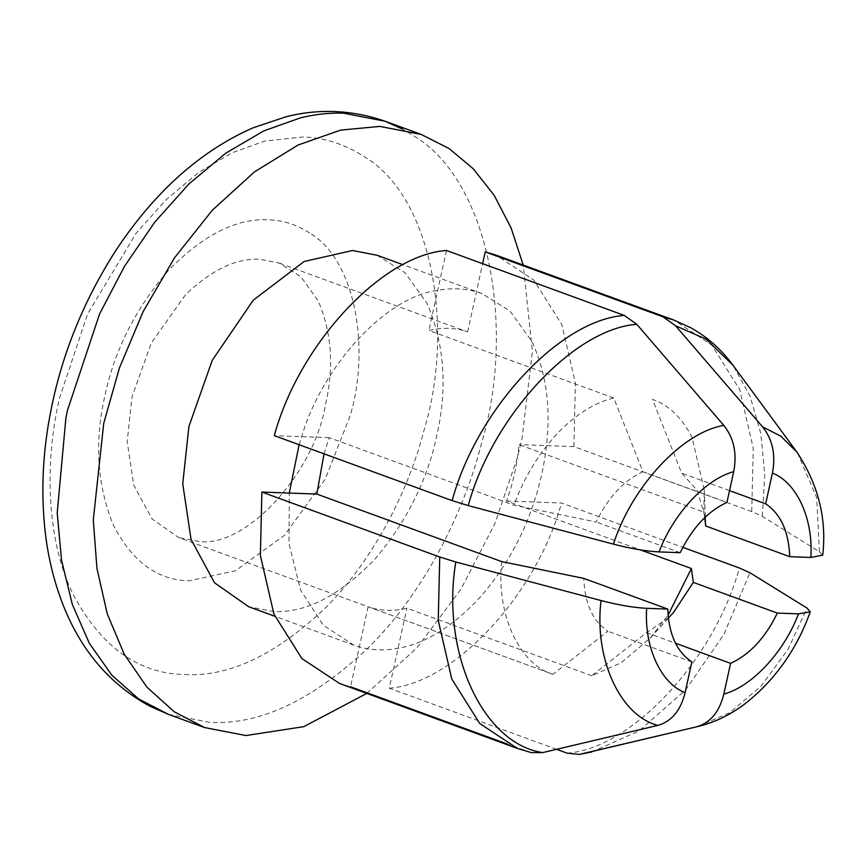 <?xml version="1.0" encoding="UTF-8"?>
<svg xmlns="http://www.w3.org/2000/svg" width="866" height="866" viewBox="0 0 866 866"><rect width="100%" height="100%" fill="white"/><g stroke="black" fill="none" stroke-linecap="round" stroke-linejoin="round"><path stroke-width="0.65" stroke-dasharray="4.33 3.25" d="M704.718 517.597L703.798 512.12L518.951 444.604C517.424 463.505 513.289 482.308 506.545 501.013L640.396 549.899M668.368 617.869L646.566 632.667L591.727 675.718L621.128 662.815L650.16 638.112L668.097 615.066M591.727 675.718L406.868 608.203C393.132 611.526 380.217 611.05 368.147 606.785L552.995 674.3L607.835 631.26C592.809 621.171 584.777 603.548 583.771 578.391M501.674 561.59C496.045 613.778 519.167 664.536 552.995 674.3L178.699 537.591L152.037 518.918L133.678 485.014L127.183 441.508L132.022 396.758L151.344 342.893L185.541 294.7C211.694 269.748 236.461 257.949 259.843 259.291L278.982 262.993L300.967 276.784L318.201 300.903C331.656 332.447 334.146 366.762 325.659 403.837C314.65 473.756 244.353 549.358 197.838 541.293L178.699 537.591M324.046 453.838L329.21 437.666L514.068 505.181L596.165 521.992C608.138 497.311 623.726 480.554 642.918 471.721L613.745 397.992C595.602 402.289 577.492 413.374 559.436 431.257C539.269 452.42 524.146 477.058 514.068 505.181M703.798 512.12L704.253 489.983L692.096 437.46C682.094 417.791 668.888 405.104 652.477 399.41L681.639 473.139L697.271 490.416L705.13 517.208M613.745 397.992L428.897 330.476C442.634 327.153 455.548 327.629 467.618 331.895L278.982 262.993M309.563 232.932C296.421 224.521 282.738 220.148 268.525 219.812C237.024 218.037 203.943 234.589 169.271 269.467C136.059 307.592 114.615 349.68 104.905 395.762C94.351 441.812 97.1 484.798 113.143 524.709C132.054 561.547 157.395 580.242 189.156 580.783L235.368 570.802L284.286 535.437L325.118 479.342L350.124 415.842C370.367 348.879 355.774 259.93 309.563 232.932M184.718 674.506C229.295 677.082 276.514 654.577 326.374 606.99C373.268 559.956 408.73 490.654 424.394 428.908C454.542 329.199 432.816 196.755 364.012 156.54C344.441 144.027 324.068 137.51 302.894 137.012L264.844 141.071L232.402 152.643L199.126 172.118L166.521 199.277L136.178 233.149L87.542 314.087L59.256 399.01L57.806 405.905C44.588 468.495 47.489 541.813 72.874 593.914C101.116 646.891 138.398 673.759 184.718 674.506M366.751 693.428L416.892 647.93L460.701 589.562L494.735 523.941L517.522 457.205L521.992 438.629L532.406 351.455L523.216 265.05M377.046 255.243L404.974 272.693L426.938 303.165C444.431 343.629 447.711 387.752 436.789 435.511C427.468 479.894 407.02 520.888 375.465 558.483C339.948 595.602 305.85 613.269 273.18 611.461L248.672 606.72M299.138 444.734L301.671 436.659C322.801 365.008 386.669 296.324 437.709 290.37C451.273 287.88 464.176 288.356 476.441 291.777L482.07 293.596L509.998 311.046L531.962 341.518C546.089 372.337 550.938 407.042 546.489 445.611C544.389 464.49 540.254 483.293 534.095 502.02C522.728 537.028 504.856 568.637 480.489 596.836C453.199 626.291 425.726 643.449 398.057 648.309C384.493 650.799 371.579 650.323 359.325 646.902L353.696 645.083L323.408 625.317L300.632 590.19L289.028 543.783L289.266 493.068M506.545 501.013L561.482 503.016L682.83 547.334M822.7 555.171L819.409 551.674L762.318 516.342L751.742 511.579L573.877 446.618L518.951 444.604M329.21 437.666L274.284 435.663M368.147 606.785L350.557 686.781L339.656 683.523M556.643 749.317L389.278 688.199L406.868 608.203M467.618 331.895L482.622 263.686M446.477 250.48L428.897 330.476M819.409 551.674L816.692 497.604L797.445 452.788M697.433 726.617L729.757 712.686L761.236 686.045L788.028 649.381L807.015 608.073M531.334 752.619L507.086 743.948M573.877 446.618L575.392 383.227L561.85 324.642L533.867 280.108L496.11 255.156M389.278 688.199C453.665 683.804 536.747 594.466 561.482 503.016M680.189 552.681L596.165 521.992M691.858 661.938L607.835 631.26M646.566 632.667L675.502 643.243M642.918 471.721L726.931 502.41M729.529 490.621L681.639 473.139M168.372 714.331L209.724 722.331C260.244 725.253 313.752 699.739 370.258 645.82C423.409 592.517 463.602 513.982 481.344 443.998C515.508 330.996 490.892 180.907 412.909 135.345L402.603 129.142M762.318 516.342L764.775 474.644L760.868 433.65L750.108 396.271L732.939 365.203M591.662 752.013L639 731.001L685.428 690.126L723.954 634.377L749.913 572.74M517.5 748.484L528.412 751.742M751.742 511.579L753.247 448.187L739.716 389.603L711.722 345.069L673.975 320.117M567.143 753.16C631.53 748.765 714.602 659.427 739.337 567.977M353.696 645.083L274.836 616.278M482.07 293.596L403.21 264.79M650.16 638.112L673.196 612.955M705.66 524.082L704.253 490.004"/><path stroke-width="1.3" d="M640.396 549.899L691.404 568.529L693.32 582.396L673.228 612.922L668.368 617.869M668.097 615.066L691.404 568.529M439.744 557.022L438.239 620.392L451.771 678.976L479.742 723.511L517.478 748.473L339.656 683.523L301.898 658.571L273.916 614.037L260.374 555.452L261.889 492.061L439.744 557.022L455.808 561.991L601.015 600.539C618.616 605.096 633.836 607.683 646.664 608.311L667.783 609.079L583.771 578.391L501.674 561.59L316.815 494.075L324.046 453.838M523.216 265.05L511.059 227.855L494.194 195.38L473.226 168.74L449.086 148.551L421.179 134.414L379.817 126.414L340.652 130.106L298.142 144.99L254.463 171.879L212.322 210.211L174.456 257.916L143.052 311.76L119.4 368.039L103.725 423.333L93.279 520.001L96.949 568.464L107.297 613.972L124.217 654.187L146.96 687.203L174.239 711.787L204.528 727.537L245.901 735.548L303.825 726.65L366.751 693.428M261.889 492.061L289.266 493.068L299.138 444.734M274.836 616.278L248.672 606.72L214.552 582.818L191.05 539.421L182.737 483.737L188.929 426.451L212.235 360.332L253.283 300.156L304.139 261.5L352.538 250.501L377.046 255.243L403.21 264.79M705.13 517.208L705.714 525.998L704.718 517.597M289.266 493.068L316.815 494.075M659.069 551.913C646.231 551.285 631.022 548.698 613.42 544.14L468.214 505.592L452.149 500.624L274.284 435.663C299.019 344.213 382.101 254.875 446.477 250.48L624.343 315.44L636.781 324.306L723.824 425.412C733.903 438.034 737.193 453.448 733.697 471.656L726.931 502.41C707.738 511.243 692.161 528 680.189 552.681L659.069 551.913C673.337 513.809 705.519 479.201 733.697 471.656M723.824 425.412C682.278 432.264 631.844 486.508 613.42 544.14M601.015 600.539C594.011 658.593 619.98 715.63 657.868 725.394L542.614 752.608L531.334 752.619L517.511 748.484M667.783 609.079C668.801 634.237 676.822 651.86 691.858 661.938L685.093 692.703C680.654 710.564 671.583 721.465 657.868 725.394M673.932 320.106L690.862 327.803C707.284 336.939 721.313 349.409 732.939 365.203L796.796 451.933C818.305 484.473 826.943 518.886 822.7 555.171L810.857 557.455L789.738 556.686C788.72 531.529 780.699 513.906 765.663 503.828L772.429 473.063C775.925 454.888 772.634 439.473 762.556 426.819L675.512 325.724L663.075 316.859L485.209 251.898L496.11 255.156L673.975 320.117L663.075 316.859M796.796 451.933L780.807 436.193L762.556 426.819M556.643 749.317L567.143 753.16L579.289 754.416L696.6 726.812C710.337 722.85 719.408 711.949 723.824 694.121L730.59 663.356C749.783 654.523 765.36 637.766 777.332 613.085L798.452 613.864L810.24 611.851L807.015 608.073L749.913 572.74L739.337 567.977L682.83 547.334M581.346 754.026L696.665 726.801C713.465 722.926 729.334 715.457 744.262 704.372C774.659 680.6 796.655 649.76 810.24 611.851M507.086 743.948L350.557 686.781M482.622 263.686L485.209 251.898M705.714 525.998L789.738 556.686M777.332 613.085L693.32 582.396M675.502 643.243L730.59 663.356M765.663 503.828L729.529 490.621M402.603 129.142L385.002 121.208L343.65 113.208C330.108 112.645 315.733 114.182 300.534 117.819L263.773 130.918L226.058 152.99L189.113 183.776L154.722 222.161L124.509 266.295L99.612 313.882L67.548 410.127L65.903 417.932L57.21 512.964L61.551 560.205L72.311 604.371L89.328 643.297L111.855 675.209L138.701 699.003L168.372 714.331L204.538 727.548M646.664 608.311C644.087 646.837 660.661 683.231 685.093 692.703M810.857 557.455C813.434 518.929 796.861 482.535 772.429 473.063M723.824 694.121C752.002 686.565 784.185 651.957 798.452 613.864M636.781 324.306C573.736 328.864 492.592 416.124 468.214 505.592M455.808 561.991C440.783 651.795 482.568 743.548 542.614 752.608M732.939 365.203L706.288 339.277L675.512 325.724M624.343 315.44C559.966 319.835 476.885 409.174 452.149 500.624M168.372 714.331L150.099 706.32C110.047 684.595 81.014 650.702 62.991 604.663C54.331 582.472 48.507 559.09 45.508 534.506C40.605 493.371 42.531 451.413 51.289 408.644C62.482 352.96 83.937 300.329 115.654 250.729C154.711 191.711 200.663 150.684 253.5 127.648L285.899 116.813C318.894 108.391 351.921 109.852 385.002 121.208L421.179 134.414M591.662 752.013L579.289 754.416"/></g></svg>
